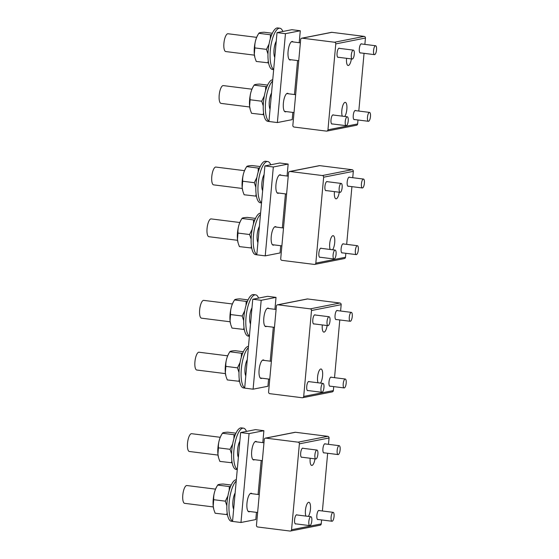 <?xml version="1.0" encoding="UTF-8"?>
<svg xmlns="http://www.w3.org/2000/svg" width="559" height="559" viewBox="0 0 559 559"><rect width="100%" height="100%" fill="white"/><g stroke="black" fill="none" stroke-linecap="round" stroke-linejoin="round"><path stroke-width="0.84" d="M346.58 58.311A7.553 2.432 97.2 0 0 348.117 65.501A7.553 2.432 97.2 0 0 349.661 64.341A7.553 2.432 97.2 0 0 351.387 58.919M335.777 43.895L327.958 129.807A1.495 1.404 78.9 0 1 326.421 131.113L294.118 127.054A1.495 1.404 78.9 0 1 292.853 125.391L300.672 39.479A1.495 1.404 78.9 0 1 302.209 38.18L334.506 42.232A1.495 1.404 78.9 0 1 335.777 43.895L365.446 38.047L364.866 44.392M364.056 53.329L358.801 111.045M357.984 119.989L357.627 123.965A1.495 1.404 78.9 0 1 356.509 125.251L326.847 131.099M344.756 116.461A7.553 2.432 97.2 0 0 344.945 116.181A7.553 2.432 97.2 0 0 346.922 107.901A7.553 2.432 97.2 0 0 345.287 102.353A7.553 2.432 97.2 0 0 343.743 103.52A7.553 2.432 97.2 0 0 342.304 116.153M355.727 110.661A4.633 1.488 97.2 0 0 355.37 110.465A4.633 1.488 97.2 0 0 355.21 110.472A4.633 1.488 97.2 0 0 353.281 115.126A4.633 1.488 97.2 0 0 354.217 119.661A4.633 1.488 97.2 0 0 354.378 119.654A4.633 1.488 97.2 0 0 354.609 119.563M361.792 44.007A4.633 1.488 97.2 0 0 361.435 43.812A4.633 1.488 97.2 0 0 361.275 43.819A4.633 1.488 97.2 0 0 359.353 48.465A4.633 1.488 97.2 0 0 360.282 53.007A4.633 1.488 97.2 0 0 360.443 53A4.633 1.488 97.2 0 0 360.674 52.902M333.478 115.042A4.633 1.488 97.2 0 0 333.122 114.847A4.633 1.488 97.2 0 0 332.961 114.854A4.633 1.488 97.2 0 0 331.033 119.507A4.633 1.488 97.2 0 0 331.969 124.042A4.633 1.488 97.2 0 0 332.123 124.042A4.633 1.488 97.2 0 0 332.36 123.944M339.544 48.388A4.633 1.488 97.2 0 0 339.187 48.193A4.633 1.488 97.2 0 0 339.027 48.2A4.633 1.488 97.2 0 0 337.105 52.846A4.633 1.488 97.2 0 0 338.034 57.388A4.633 1.488 97.2 0 0 338.195 57.381A4.633 1.488 97.2 0 0 338.426 57.291M301.783 38.194L331.452 32.345A1.495 1.404 78.9 0 1 331.871 32.331L364.175 36.391A1.495 1.404 78.9 0 1 365.446 38.047M249.698 107L221.05 103.394A8.972 2.886 -82.8 0 1 219.247 94.611A8.972 2.886 -82.8 0 1 222.978 85.611A8.972 2.886 -82.8 0 1 223.286 85.597L251.934 89.195M254.415 55.152L225.766 51.554A8.972 2.886 -82.8 0 1 223.963 42.764A8.972 2.886 -82.8 0 1 227.695 33.764A8.972 2.886 -82.8 0 1 228.002 33.75L256.658 37.355M267.978 54.027L266.447 49.374L254.827 47.913L254.324 54.258L254.946 57.717A14.164 4.556 -82.8 0 1 254.317 54.23A14.164 4.556 -82.8 0 1 257.804 35L258.817 33.309C259.013 32.75 260.815 32.394 264.239 32.24L272.338 33.254M266.447 49.374L269.04 44.07M270.29 38.781L270.437 34.77L271.702 34.693M268.572 62.874L256.26 61.448L255.135 58.36M268.264 60.868L267.88 62.908M270.437 34.77L258.817 33.309C255.875 37.97 254.541 42.84 254.827 47.913M263.261 105.875L261.731 101.221L250.104 99.761L249.6 106.098L250.229 109.564A14.164 4.556 -82.8 0 1 249.593 106.077A14.164 4.556 -82.8 0 1 253.087 86.841L254.1 85.15C254.289 84.591 256.099 84.234 259.523 84.081L267.621 85.101M261.731 101.221L264.323 95.917M265.574 90.628L265.721 86.61L266.985 86.533M263.855 114.714L251.536 113.295L250.418 110.2M263.541 112.708L263.156 114.756M265.721 86.61L254.1 85.15C251.152 89.817 249.824 94.688 250.104 99.761M367.871 114.972A4.486 1.446 -82.8 0 1 369.534 112.401A4.486 1.446 -82.8 0 1 370.086 118.725A4.486 1.446 -82.8 0 1 368.416 121.296A4.486 1.446 -82.8 0 1 367.871 114.972M373.936 48.319A4.486 1.446 -82.8 0 1 375.599 45.74A4.486 1.446 -82.8 0 1 376.151 52.064A4.486 1.446 -82.8 0 1 374.481 54.642A4.486 1.446 -82.8 0 1 373.936 48.319M345.623 119.353A4.486 1.446 -82.8 0 1 347.286 116.782A4.486 1.446 -82.8 0 1 347.838 123.106A4.486 1.446 -82.8 0 1 346.168 125.677A4.486 1.446 -82.8 0 1 345.623 119.353M351.688 52.7A4.486 1.446 -82.8 0 1 353.351 50.121A4.486 1.446 -82.8 0 1 353.903 56.445A4.486 1.446 -82.8 0 1 352.233 59.023A4.486 1.446 -82.8 0 1 351.688 52.7M261.919 378.205A9.342 3.005 -82.8 0 1 261.36 378.464A9.342 3.005 -82.8 0 1 261.039 378.471A9.342 3.005 -82.8 0 1 259.159 369.317A9.342 3.005 -82.8 0 1 263.044 359.947A9.342 3.005 -82.8 0 1 263.366 359.933A9.342 3.005 -82.8 0 1 264.155 360.408M274.937 309.33L276.02 297.381L267.593 296.326L252.766 299.247L244.674 388.121L253.101 389.183L267.936 386.255L268.593 379.044M276.02 297.381L261.186 300.302L253.101 389.183M261.186 300.302L252.766 299.247M270.214 361.17L273.309 327.204M266.636 326.365A9.342 3.005 -82.8 0 1 266.077 326.617A9.342 3.005 -82.8 0 1 265.756 326.631A9.342 3.005 -82.8 0 1 263.876 317.477A9.342 3.005 -82.8 0 1 267.761 308.1A9.342 3.005 -82.8 0 1 268.082 308.086A9.342 3.005 -82.8 0 1 268.872 308.568M225.438 373.622L196.782 370.023A8.972 2.886 -82.8 0 1 194.979 361.233A8.972 2.886 -82.8 0 1 198.711 352.233A8.972 2.886 -82.8 0 1 199.018 352.226L227.674 355.824M238.993 372.504L237.463 367.843L225.843 366.383L225.34 372.727L225.962 376.186A14.164 4.556 -82.8 0 1 225.333 372.699A14.164 4.556 -82.8 0 1 228.82 353.47L229.833 351.779C230.028 351.22 231.838 350.863 235.255 350.71L243.354 351.73M237.463 367.843L240.063 362.546M241.306 357.25L241.453 353.239L242.718 353.162M239.587 381.343L227.275 379.924L226.157 376.829M239.28 379.337L238.896 381.385M241.453 353.239L229.833 351.779C226.891 356.446 225.556 361.31 225.843 366.383M230.154 321.781L201.499 318.176A8.972 2.886 -82.8 0 1 199.703 309.393A8.972 2.886 -82.8 0 1 203.427 300.393A8.972 2.886 -82.8 0 1 203.735 300.379L232.39 303.977M243.71 320.656L242.18 316.003L230.56 314.542L230.056 320.88L230.678 324.346A14.164 4.556 -82.8 0 1 230.049 320.859A14.164 4.556 -82.8 0 1 233.536 301.622L234.549 299.931C234.745 299.372 236.555 299.016 239.979 298.862L248.07 299.883M242.18 316.003L244.779 310.699M246.023 305.41L246.177 301.392L247.441 301.315M244.311 329.496L231.992 328.077L230.874 324.982M243.997 327.49L243.612 329.537M246.177 301.392L234.549 299.931C231.608 304.599 230.273 309.469 230.56 314.542M322.312 324.94A7.553 2.432 97.2 0 0 323.857 332.13A7.553 2.432 97.2 0 0 325.394 330.963A7.553 2.432 97.2 0 0 327.127 325.541M311.51 310.518L303.698 396.429A1.495 1.404 78.9 0 1 302.153 397.735L269.857 393.676A1.495 1.404 78.9 0 1 268.586 392.02L276.405 306.108A1.495 1.404 78.9 0 1 277.942 304.802L310.245 308.861A1.495 1.404 78.9 0 1 311.51 310.518L341.179 304.676L340.599 311.021M339.788 319.958L334.534 377.674M333.723 386.611L333.36 390.587A1.495 1.404 78.9 0 1 332.242 391.88L302.58 397.722M320.489 383.09A7.553 2.432 97.2 0 0 320.677 382.81A7.553 2.432 97.2 0 0 322.662 374.53A7.553 2.432 97.2 0 0 321.02 368.982A7.553 2.432 97.2 0 0 319.475 370.142A7.553 2.432 97.2 0 0 318.043 382.782M331.459 377.29A4.633 1.488 97.2 0 0 331.103 377.094A4.633 1.488 97.2 0 0 330.949 377.101A4.633 1.488 97.2 0 0 329.02 381.748A4.633 1.488 97.2 0 0 329.95 386.29A4.633 1.488 97.2 0 0 330.11 386.283A4.633 1.488 97.2 0 0 330.341 386.185M337.524 310.629A4.633 1.488 97.2 0 0 337.175 310.434A4.633 1.488 97.2 0 0 337.014 310.441A4.633 1.488 97.2 0 0 335.086 315.094A4.633 1.488 97.2 0 0 336.015 319.629A4.633 1.488 97.2 0 0 336.176 319.629A4.633 1.488 97.2 0 0 336.406 319.531M309.211 381.671A4.633 1.488 97.2 0 0 308.854 381.476A4.633 1.488 97.2 0 0 308.694 381.483A4.633 1.488 97.2 0 0 306.772 386.129A4.633 1.488 97.2 0 0 307.702 390.671A4.633 1.488 97.2 0 0 307.862 390.664A4.633 1.488 97.2 0 0 308.093 390.573M315.276 315.017A4.633 1.488 97.2 0 0 314.92 314.822A4.633 1.488 97.2 0 0 314.766 314.822A4.633 1.488 97.2 0 0 312.837 319.475A4.633 1.488 97.2 0 0 313.767 324.017A4.633 1.488 97.2 0 0 313.927 324.01A4.633 1.488 97.2 0 0 314.158 323.913M277.523 304.816L307.184 298.974A1.495 1.404 78.9 0 1 307.611 298.96L339.907 303.02A1.495 1.404 78.9 0 1 341.179 304.676M343.603 381.601A4.486 1.446 -82.8 0 1 345.273 379.023A4.486 1.446 -82.8 0 1 345.818 385.347A4.486 1.446 -82.8 0 1 344.155 387.925A4.486 1.446 -82.8 0 1 343.603 381.601M349.668 314.941A4.486 1.446 -82.8 0 1 351.338 312.369A4.486 1.446 -82.8 0 1 351.884 318.693A4.486 1.446 -82.8 0 1 350.22 321.264A4.486 1.446 -82.8 0 1 349.668 314.941M327.42 319.329A4.486 1.446 -82.8 0 1 329.09 316.75A4.486 1.446 -82.8 0 1 329.635 323.074A4.486 1.446 -82.8 0 1 327.972 325.652A4.486 1.446 -82.8 0 1 327.42 319.329M321.355 385.983A4.486 1.446 -82.8 0 1 323.018 383.404A4.486 1.446 -82.8 0 1 323.57 389.728A4.486 1.446 -82.8 0 1 321.9 392.306A4.486 1.446 -82.8 0 1 321.355 385.983M244.674 388.093L243.542 387.953A20.928 6.736 -82.8 0 1 241.174 386.038A20.928 6.736 -82.8 0 1 240.028 362.728A20.928 6.736 -82.8 0 1 248.469 346.405M244.695 387.869A20.928 6.736 -82.8 0 1 243.284 386.304A20.928 6.736 -82.8 0 1 241.621 366.243A20.928 6.736 -82.8 0 1 248.35 347.712M245.785 375.907A9.72 3.13 -82.8 0 1 247.267 359.675M249.398 336.252L248.259 336.106A20.928 6.736 -82.8 0 1 245.89 334.191A20.928 6.736 -82.8 0 1 244.821 310.455A20.928 6.736 -82.8 0 1 253.479 294.579L255.582 294.838A20.928 6.736 -82.8 0 1 257.951 296.752A20.928 6.736 -82.8 0 1 258.593 298.094M249.419 336.029A20.928 6.736 -82.8 0 1 248 334.457A20.928 6.736 -82.8 0 1 246.931 310.72A20.928 6.736 -82.8 0 1 255.582 294.838M250.502 324.059A9.72 3.13 -82.8 0 1 251.983 307.834M237.568 240.307L208.912 236.709A8.972 2.886 -82.8 0 1 207.116 227.918A8.972 2.886 -82.8 0 1 210.841 218.918A8.972 2.886 -82.8 0 1 211.155 218.911L239.804 222.51M251.124 239.189L249.593 234.528L237.973 233.068L237.47 239.413L238.099 242.879A14.164 4.556 -82.8 0 1 237.463 239.392A14.164 4.556 -82.8 0 1 240.95 220.155L241.97 218.464C242.159 217.905 243.969 217.549 247.392 217.395L255.484 218.415M249.593 234.528L252.193 229.232M253.444 223.935L253.59 219.925L254.855 219.848M251.725 248.028L239.406 246.61L238.288 243.514M251.41 246.023L251.026 248.07M253.59 219.925L241.97 218.464C239.021 223.132 237.694 228.002 237.973 233.068M242.285 188.467L213.636 184.868A8.972 2.886 -82.8 0 1 211.833 176.078A8.972 2.886 -82.8 0 1 215.557 167.078A8.972 2.886 -82.8 0 1 215.872 167.064L244.521 170.67M255.847 187.342L254.317 182.688L242.69 181.228L242.187 187.572L242.816 191.031A14.164 4.556 -82.8 0 1 242.18 187.544A14.164 4.556 -82.8 0 1 245.667 168.308L246.687 166.617C246.875 166.058 248.685 165.709 252.109 165.555L260.208 166.568M254.317 182.688L256.909 177.385M258.16 172.095L258.307 168.084L259.572 168.007M256.441 196.188L244.122 194.763L243.004 191.667M256.127 194.176L255.743 196.223M258.307 168.084L246.687 166.617C243.738 171.285 242.41 176.155 242.69 181.228M334.45 191.625A7.553 2.432 97.2 0 0 335.987 198.815A7.553 2.432 97.2 0 0 337.531 197.648A7.553 2.432 97.2 0 0 339.257 192.233M323.647 177.203L315.828 263.121A1.495 1.404 78.9 0 1 314.291 264.421L281.988 260.368A1.495 1.404 78.9 0 1 280.716 258.705L288.535 172.794A1.495 1.404 78.9 0 1 290.079 171.487L322.375 175.547A1.495 1.404 78.9 0 1 323.647 177.203L353.309 171.361L352.736 177.706M351.918 186.643L346.671 244.36M345.853 253.297L345.49 257.273A1.495 1.404 78.9 0 1 344.379 258.565L314.71 264.407M332.619 249.775A7.553 2.432 97.2 0 0 332.808 249.496A7.553 2.432 97.2 0 0 334.792 241.215A7.553 2.432 97.2 0 0 333.15 235.667A7.553 2.432 97.2 0 0 331.613 236.827A7.553 2.432 97.2 0 0 330.173 249.468M343.589 243.976A4.633 1.488 97.2 0 0 343.24 243.78A4.633 1.488 97.2 0 0 343.079 243.787A4.633 1.488 97.2 0 0 341.151 248.434A4.633 1.488 97.2 0 0 342.08 252.975A4.633 1.488 97.2 0 0 342.241 252.968A4.633 1.488 97.2 0 0 342.471 252.878M349.661 177.322A4.633 1.488 97.2 0 0 349.305 177.126A4.633 1.488 97.2 0 0 349.144 177.126A4.633 1.488 97.2 0 0 347.216 181.78A4.633 1.488 97.2 0 0 348.152 186.322A4.633 1.488 97.2 0 0 348.306 186.315A4.633 1.488 97.2 0 0 348.543 186.217M321.341 248.357A4.633 1.488 97.2 0 0 320.992 248.161A4.633 1.488 97.2 0 0 320.831 248.168A4.633 1.488 97.2 0 0 318.903 252.822A4.633 1.488 97.2 0 0 319.832 257.357A4.633 1.488 97.2 0 0 319.993 257.35A4.633 1.488 97.2 0 0 320.223 257.259M327.406 181.703A4.633 1.488 97.2 0 0 327.057 181.507A4.633 1.488 97.2 0 0 326.896 181.514A4.633 1.488 97.2 0 0 324.968 186.161A4.633 1.488 97.2 0 0 325.897 190.703A4.633 1.488 97.2 0 0 326.058 190.696A4.633 1.488 97.2 0 0 326.288 190.598M289.653 171.501L319.322 165.66A1.495 1.404 78.9 0 1 319.741 165.646L352.044 169.705A1.495 1.404 78.9 0 1 353.309 171.361M355.734 248.287A4.486 1.446 -82.8 0 1 357.404 245.708A4.486 1.446 -82.8 0 1 357.949 252.032A4.486 1.446 -82.8 0 1 356.286 254.611A4.486 1.446 -82.8 0 1 355.734 248.287M361.806 181.633A4.486 1.446 -82.8 0 1 363.469 179.055A4.486 1.446 -82.8 0 1 364.021 185.378A4.486 1.446 -82.8 0 1 362.351 187.957A4.486 1.446 -82.8 0 1 361.806 181.633M339.551 186.014A4.486 1.446 -82.8 0 1 341.221 183.436A4.486 1.446 -82.8 0 1 341.766 189.76A4.486 1.446 -82.8 0 1 340.103 192.338A4.486 1.446 -82.8 0 1 339.551 186.014M333.485 252.668A4.486 1.446 -82.8 0 1 335.155 250.097A4.486 1.446 -82.8 0 1 335.7 256.42A4.486 1.446 -82.8 0 1 334.037 258.992A4.486 1.446 -82.8 0 1 333.485 252.668M256.812 254.778L255.673 254.638A20.928 6.736 -82.8 0 1 253.304 252.724A20.928 6.736 -82.8 0 1 252.158 229.414A20.928 6.736 -82.8 0 1 260.606 213.091M256.833 254.555A20.928 6.736 -82.8 0 1 255.414 252.989A20.928 6.736 -82.8 0 1 253.751 232.935A20.928 6.736 -82.8 0 1 260.487 214.397M257.916 242.592A9.72 3.13 -82.8 0 1 259.397 226.367M299.198 42.701L300.288 30.759L291.861 29.697L277.026 32.618L268.942 121.492L267.803 121.324A20.928 6.736 -82.8 0 1 265.441 119.409A20.928 6.736 -82.8 0 1 264.288 96.106A20.928 6.736 -82.8 0 1 272.736 79.776M268.963 121.247A20.928 6.736 -82.8 0 1 267.544 119.675A20.928 6.736 -82.8 0 1 265.881 99.621A20.928 6.736 -82.8 0 1 272.617 81.083M270.053 109.278A9.72 3.13 -82.8 0 1 271.527 93.053M261.528 202.938L260.389 202.791A20.928 6.736 -82.8 0 1 258.027 200.884A20.928 6.736 -82.8 0 1 256.958 177.14A20.928 6.736 -82.8 0 1 265.609 161.265L267.712 161.53A20.928 6.736 -82.8 0 1 270.081 163.438A20.928 6.736 -82.8 0 1 270.731 164.786M261.549 202.714A20.928 6.736 -82.8 0 1 260.131 201.149A20.928 6.736 -82.8 0 1 259.062 177.406A20.928 6.736 -82.8 0 1 267.712 161.53M262.639 190.745A9.72 3.13 -82.8 0 1 264.114 174.52M273.658 69.623L272.519 69.484A20.928 6.736 -82.8 0 1 270.158 67.569A20.928 6.736 -82.8 0 1 269.089 43.826A20.928 6.736 -82.8 0 1 277.739 27.95L279.849 28.216A20.928 6.736 -82.8 0 1 282.211 30.13A20.928 6.736 -82.8 0 1 282.861 31.472M273.679 69.4A20.928 6.736 -82.8 0 1 272.261 67.835A20.928 6.736 -82.8 0 1 271.192 44.091A20.928 6.736 -82.8 0 1 279.849 28.216M274.769 57.437A9.72 3.13 -82.8 0 1 276.244 41.205M286.187 111.583A9.342 3.005 -82.8 0 1 285.628 111.835A9.342 3.005 -82.8 0 1 285.3 111.849A9.342 3.005 -82.8 0 1 283.427 102.695A9.342 3.005 -82.8 0 1 287.312 93.318A9.342 3.005 -82.8 0 1 287.633 93.304A9.342 3.005 -82.8 0 1 288.423 93.779M300.288 30.759L285.453 33.68L277.369 122.554L268.942 121.492M285.453 33.68L277.026 32.618M277.369 122.554L292.196 119.633L292.853 112.422M294.481 94.541L297.57 60.575M290.904 59.736A9.342 3.005 -82.8 0 1 290.345 59.988A9.342 3.005 -82.8 0 1 290.023 60.002A9.342 3.005 -82.8 0 1 288.144 50.848A9.342 3.005 -82.8 0 1 292.029 41.478A9.342 3.005 -82.8 0 1 292.35 41.464A9.342 3.005 -82.8 0 1 293.14 41.939M274.05 244.891A9.342 3.005 -82.8 0 1 273.491 245.149A9.342 3.005 -82.8 0 1 273.169 245.163A9.342 3.005 -82.8 0 1 271.297 236.01A9.342 3.005 -82.8 0 1 275.175 226.633A9.342 3.005 -82.8 0 1 275.496 226.619A9.342 3.005 -82.8 0 1 276.286 227.094M287.067 176.015L288.158 164.066L279.731 163.011L264.896 165.932L256.805 254.806L265.232 255.868L280.066 252.947L280.723 245.729M288.158 164.066L273.323 166.994L265.232 255.868M273.323 166.994L264.896 165.932M282.351 227.855L285.439 193.889M278.773 193.051A9.342 3.005 -82.8 0 1 278.207 193.302A9.342 3.005 -82.8 0 1 277.886 193.316A9.342 3.005 -82.8 0 1 276.013 184.163A9.342 3.005 -82.8 0 1 279.898 174.785A9.342 3.005 -82.8 0 1 280.22 174.778A9.342 3.005 -82.8 0 1 281.009 175.253M310.182 458.254A7.553 2.432 97.2 0 0 311.719 465.437A7.553 2.432 97.2 0 0 313.264 464.277A7.553 2.432 97.2 0 0 314.99 458.855M299.379 443.832L291.56 529.743A1.495 1.404 78.9 0 1 290.023 531.05L257.72 526.99A1.495 1.404 78.9 0 1 256.455 525.334L264.274 439.423A1.495 1.404 78.9 0 1 265.811 438.116L298.108 442.176A1.495 1.404 78.9 0 1 299.379 443.832L329.048 437.99L328.468 444.328M327.658 453.272L322.403 510.989M321.593 519.926L321.229 523.902A1.495 1.404 78.9 0 1 320.111 525.194L290.449 531.036M308.358 516.404A7.553 2.432 97.2 0 0 308.547 516.125A7.553 2.432 97.2 0 0 310.531 507.845A7.553 2.432 97.2 0 0 308.889 502.296A7.553 2.432 97.2 0 0 307.345 503.456A7.553 2.432 97.2 0 0 305.913 516.097M319.329 510.605A4.633 1.488 97.2 0 0 318.972 510.409A4.633 1.488 97.2 0 0 318.812 510.409A4.633 1.488 97.2 0 0 316.89 515.063A4.633 1.488 97.2 0 0 317.819 519.604A4.633 1.488 97.2 0 0 317.98 519.597A4.633 1.488 97.2 0 0 318.211 519.5M325.394 443.944A4.633 1.488 97.2 0 0 325.038 443.748A4.633 1.488 97.2 0 0 324.877 443.755A4.633 1.488 97.2 0 0 322.955 448.409A4.633 1.488 97.2 0 0 323.885 452.944A4.633 1.488 97.2 0 0 324.045 452.937A4.633 1.488 97.2 0 0 324.276 452.846M297.081 514.986A4.633 1.488 97.2 0 0 296.724 514.79A4.633 1.488 97.2 0 0 296.563 514.797A4.633 1.488 97.2 0 0 294.635 519.444A4.633 1.488 97.2 0 0 295.571 523.986A4.633 1.488 97.2 0 0 295.725 523.979A4.633 1.488 97.2 0 0 295.963 523.881M303.146 448.325A4.633 1.488 97.2 0 0 302.789 448.129A4.633 1.488 97.2 0 0 302.629 448.136A4.633 1.488 97.2 0 0 300.707 452.79A4.633 1.488 97.2 0 0 301.636 457.325A4.633 1.488 97.2 0 0 301.797 457.325A4.633 1.488 97.2 0 0 302.028 457.227M265.385 438.13L295.054 432.289A1.495 1.404 78.9 0 1 295.48 432.275L327.777 436.334A1.495 1.404 78.9 0 1 329.048 437.99M231.58 453.971L230.049 449.31L218.429 447.85L217.926 454.194L218.548 457.66A14.164 4.556 -82.8 0 1 217.919 454.174A14.164 4.556 -82.8 0 1 221.406 434.937L222.419 433.246C222.615 432.687 224.425 432.331 227.841 432.177L235.94 433.197M230.049 449.31L232.642 444.014M233.893 438.724L234.039 434.706L235.304 434.629M232.174 462.81L219.862 461.392L218.744 458.296M231.866 460.805L231.482 462.852M234.039 434.706L222.419 433.246C219.477 437.914 218.143 442.784 218.429 447.85M218.024 455.089L189.368 451.49A8.972 2.886 -82.8 0 1 187.565 442.707A8.972 2.886 -82.8 0 1 191.297 433.707A8.972 2.886 -82.8 0 1 191.604 433.693L220.26 437.292M226.863 505.811L225.333 501.157L213.713 499.697L213.21 506.042L213.831 509.501A14.164 4.556 -82.8 0 1 213.196 506.014A14.164 4.556 -82.8 0 1 216.689 486.777L217.703 485.093C217.898 484.534 219.701 484.178 223.125 484.024L231.223 485.037M225.333 501.157L227.925 495.854M229.176 490.564L229.323 486.554L230.588 486.477M227.457 514.657L215.138 513.232L214.02 510.143M227.15 512.652L226.765 514.692M229.323 486.554L217.703 485.093C214.754 489.754 213.426 494.624 213.713 499.697M213.3 506.936L184.652 503.338A8.972 2.886 -82.8 0 1 182.849 494.547A8.972 2.886 -82.8 0 1 186.58 485.547A8.972 2.886 -82.8 0 1 186.888 485.533L215.536 489.139M331.473 514.916A4.486 1.446 -82.8 0 1 333.136 512.337A4.486 1.446 -82.8 0 1 333.688 518.661A4.486 1.446 -82.8 0 1 332.018 521.24A4.486 1.446 -82.8 0 1 331.473 514.916M337.538 448.255A4.486 1.446 -82.8 0 1 339.201 445.684A4.486 1.446 -82.8 0 1 339.753 452.007A4.486 1.446 -82.8 0 1 338.083 454.579A4.486 1.446 -82.8 0 1 337.538 448.255M309.225 519.297A4.486 1.446 -82.8 0 1 310.888 516.719A4.486 1.446 -82.8 0 1 311.44 523.042A4.486 1.446 -82.8 0 1 309.77 525.621A4.486 1.446 -82.8 0 1 309.225 519.297M315.29 452.636A4.486 1.446 -82.8 0 1 316.953 450.065A4.486 1.446 -82.8 0 1 317.505 456.389A4.486 1.446 -82.8 0 1 315.835 458.96A4.486 1.446 -82.8 0 1 315.29 452.636M237.261 469.56L236.122 469.42A20.928 6.736 -82.8 0 1 233.76 467.506A20.928 6.736 -82.8 0 1 232.691 443.769A20.928 6.736 -82.8 0 1 241.341 427.887L243.451 428.152A20.928 6.736 -82.8 0 1 245.813 430.067A20.928 6.736 -82.8 0 1 246.463 431.408M237.282 469.336A20.928 6.736 -82.8 0 1 235.863 467.771A20.928 6.736 -82.8 0 1 234.801 444.035A20.928 6.736 -82.8 0 1 243.451 428.152M238.372 457.374A9.72 3.13 -82.8 0 1 239.846 441.149M232.544 521.407L231.405 521.268A20.928 6.736 -82.8 0 1 229.043 519.353A20.928 6.736 -82.8 0 1 227.89 496.043A20.928 6.736 -82.8 0 1 236.338 479.72M232.565 521.184A20.928 6.736 -82.8 0 1 231.147 519.618A20.928 6.736 -82.8 0 1 229.483 499.557A20.928 6.736 -82.8 0 1 236.219 481.026M233.655 509.221A9.72 3.13 -82.8 0 1 235.129 492.989M249.789 511.52A9.342 3.005 -82.8 0 1 249.23 511.771A9.342 3.005 -82.8 0 1 248.902 511.785A9.342 3.005 -82.8 0 1 247.029 502.632A9.342 3.005 -82.8 0 1 250.914 493.262A9.342 3.005 -82.8 0 1 251.236 493.248A9.342 3.005 -82.8 0 1 252.025 493.723M262.8 442.637L263.89 430.696L255.463 429.633L240.629 432.561L232.544 521.435L240.971 522.49L255.798 519.57L256.455 512.358M263.89 430.696L249.055 433.616L240.971 522.49M249.055 433.616L240.629 432.561M258.083 494.484L261.179 460.518M254.506 459.68A9.342 3.005 -82.8 0 1 253.947 459.931A9.342 3.005 -82.8 0 1 253.625 459.945A9.342 3.005 -82.8 0 1 251.746 450.792A9.342 3.005 -82.8 0 1 255.631 441.414A9.342 3.005 -82.8 0 1 255.952 441.4A9.342 3.005 -82.8 0 1 256.742 441.876M327.958 129.807L357.627 123.965M302.209 38.18L331.871 32.331M334.506 42.232L364.175 36.391M303.698 396.429L333.36 390.587M277.942 304.802L307.611 298.96M310.245 308.861L339.907 303.02M315.828 263.121L345.49 257.273M290.079 171.487L319.741 165.646M322.375 175.547L352.044 169.705M291.56 529.743L321.229 523.902M265.811 438.116L295.48 432.275M298.108 442.176L327.777 436.334M294.02 112.569L284.51 111.374M295.648 94.688L286.753 93.57M298.737 60.721L289.234 59.527M300.365 42.847L291.47 41.729M369.534 112.401L354.979 110.57M368.416 121.296L353.861 119.465M375.599 45.74L361.044 43.909M374.481 54.642L359.926 52.812M347.286 116.782L332.731 114.951M346.168 125.677L331.613 123.853M353.351 50.121L338.796 48.298M352.233 59.023L337.678 57.193M269.752 379.191L260.249 377.996M271.381 361.317L262.485 360.199M274.469 327.35L264.966 326.156M276.097 309.469L267.202 308.351M345.273 379.023L330.711 377.192M344.155 387.925L329.593 386.094M351.338 312.369L336.784 310.538M350.22 321.264L335.666 319.441M329.09 316.75L314.528 314.92M327.972 325.652L313.41 323.822M323.018 383.404L308.463 381.58M321.9 392.306L307.345 390.475M281.883 245.876L272.38 244.681M283.511 228.002L274.616 226.884M286.606 194.036L277.096 192.841M288.234 176.162L279.332 175.044M357.404 245.708L342.849 243.885M356.286 254.611L341.731 252.78M363.469 179.055L348.914 177.224M362.351 187.957L347.796 186.126M341.221 183.436L326.666 181.605M340.103 192.338L325.548 190.507M335.155 250.097L320.6 248.266M334.037 258.992L319.482 257.161M262.339 460.658L252.836 459.47M263.967 442.784L255.072 441.666M257.622 512.505L248.119 511.31M259.25 494.631L250.355 493.513M333.136 512.337L318.581 510.507M332.018 521.24L317.463 519.409M339.201 445.684L324.646 443.853M338.083 454.579L323.528 452.748M310.888 516.719L296.333 514.888M309.77 525.621L295.215 523.79M316.953 450.065L302.398 448.234M315.835 458.96L301.28 457.136"/></g></svg>
